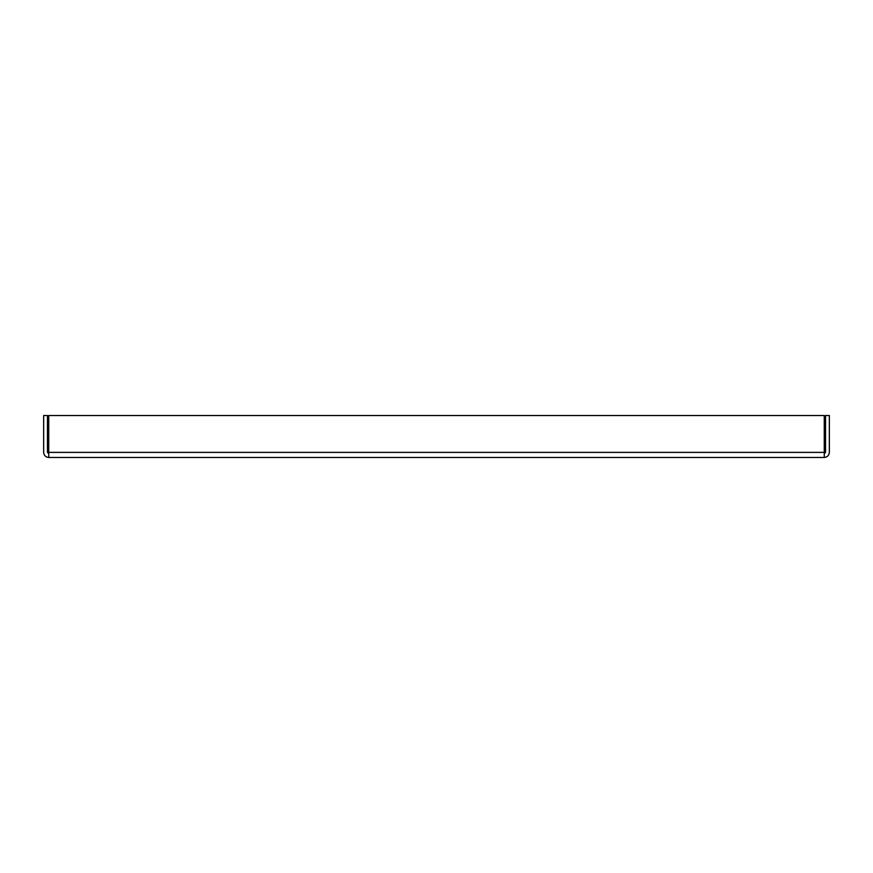 <?xml version="1.0" encoding="UTF-8"?>
<svg xmlns="http://www.w3.org/2000/svg" width="873" height="873" viewBox="0 0 873 873"><rect width="100%" height="100%" fill="white"/><g stroke="black" fill="none" stroke-linecap="round" stroke-linejoin="round"><path stroke-width="1.31" d="M824.265 457.474L48.735 457.474L48.735 415.526L48.735 457.474C45.669 457.157 43.977 455.455 43.65 452.389C43.977 455.455 45.669 457.157 48.735 457.474L824.265 457.474C827.331 457.157 829.023 455.455 829.35 452.389C829.023 455.455 827.331 457.157 824.265 457.474L824.265 452.389L824.265 457.474M825.531 452.389L825.531 415.526L829.35 415.526L829.35 452.389L829.35 415.526L825.531 415.526L825.531 452.389L824.265 453.665L825.531 452.389M824.265 415.526L824.265 452.389L48.735 452.389L824.265 452.389L824.265 415.526L48.735 415.526L824.265 415.526M47.469 452.389L48.735 453.665L47.469 452.389L47.469 415.526L43.65 415.526L43.65 452.389L43.65 415.526L47.469 415.526L47.469 452.389"/></g></svg>
